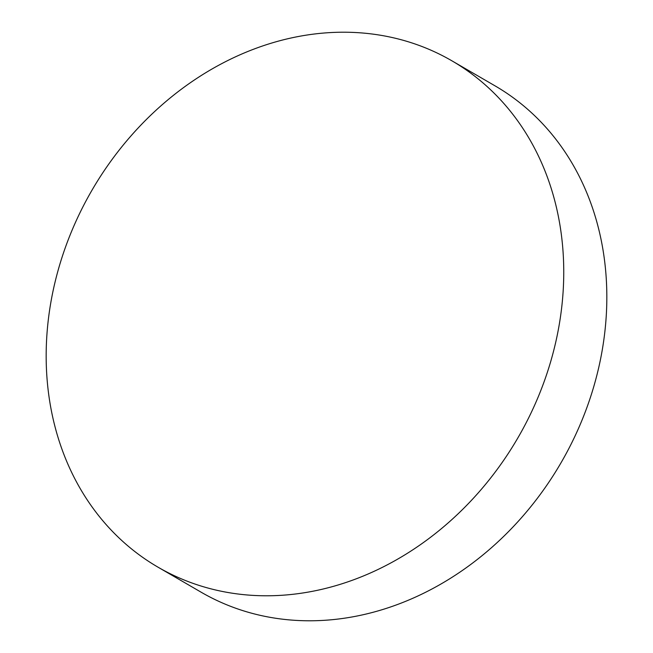 <?xml version="1.0" encoding="UTF-8"?>
<svg xmlns="http://www.w3.org/2000/svg" width="653" height="653" viewBox="0 0 653 653"><rect width="100%" height="100%" fill="white"/><g stroke="black" fill="none" stroke-linecap="round" stroke-linejoin="round"><path stroke-width="0.98" d="M522.278 430.09A292.732 246.336 -59.9 0 0 451.9 60.819A292.732 246.336 -59.9 0 0 87.641 197.908A292.732 246.336 -59.9 0 0 158.018 567.179A292.732 246.336 -59.9 0 0 522.278 430.09M158.018 567.179L201.1 592.181A292.732 246.336 -59.9 0 0 565.359 455.092A292.732 246.336 -59.9 0 0 494.982 85.821L451.9 60.819"/></g></svg>
